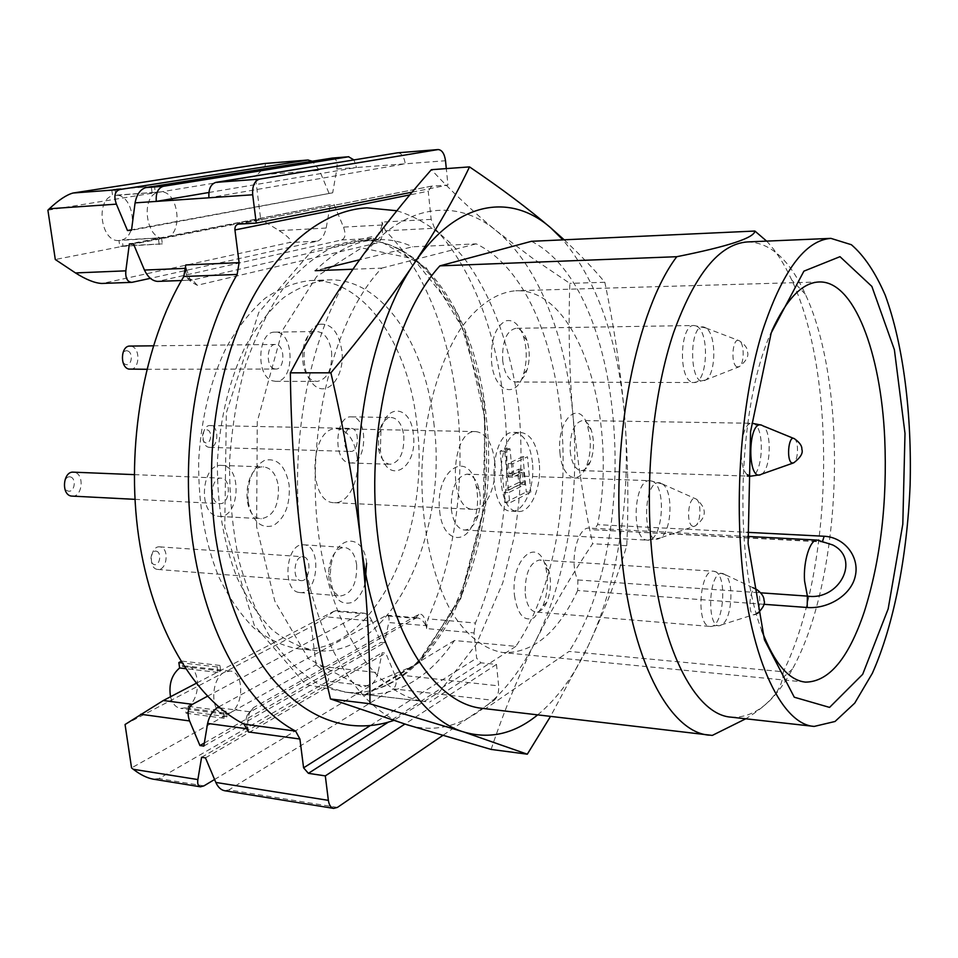 <?xml version="1.0" encoding="UTF-8"?>
<svg xmlns="http://www.w3.org/2000/svg" width="958" height="958" viewBox="0 0 958 958"><rect width="100%" height="100%" fill="white"/><g stroke="black" fill="none" stroke-linecap="round" stroke-linejoin="round"><path stroke-width="0.72" stroke-dasharray="4.79 3.59" d="M352.939 269.234L381.775 268.12C335.12 316.643 306.153 427.34 317.697 527.259C329.013 627.334 376.745 696.801 425.975 701.699L365.381 694.442C399.558 695.077 429.244 677.102 454.451 640.507L515.835 646.351C592.523 533.881 573.579 290.645 476.198 243.859L412.611 246.781L359.573 259.798M324.954 268.288L315.17 270.695C335.096 251.02 355.765 240.674 377.153 239.656C389.403 239.129 401.234 241.5 412.611 246.781M515.835 646.351L429.639 702.034M454.451 640.507L365.381 694.442M381.775 268.12L476.198 243.859M316.092 664.876L311.326 626.544L326.379 616.88L371.979 621.024L380.937 642.399L384.541 642.746L388.744 622.544L426.226 625.646L426.549 628.58L474.03 632.939L476.641 658.17L480.94 662.84L496.484 664.421L498.651 685.868L394.684 674.48L385.739 653.116L382.134 652.745L377.991 672.648L317.697 666.038L316.092 664.876L230.124 712.884L224.148 714.153C210.053 713.47 210.401 678.468 224.579 672.169L230.136 671.031C244.23 671.63 244.194 706.058 230.124 712.884L131.557 767.909M125.055 724.511L311.326 626.544M47.9 210.185L160.058 191.935C178.799 189.576 184.02 235.405 165.423 237.907L164.034 238.075C146.346 240.398 140.096 196.953 157.603 192.438L255.343 176.368L260.672 219.214L55.301 259.51M417.077 425.568C409.21 345.599 364.806 278.227 310.404 280.526C295.004 282.227 279.904 288.154 265.079 298.309C250.745 310.871 237.847 327.205 226.411 347.299C210.389 380.589 201.144 418.49 198.653 461.026C198.222 503.633 204.868 542.084 218.556 576.381C228.603 597.217 240.35 614.389 253.786 627.909C267.881 639.058 282.55 646.003 297.782 648.758C372.794 657.38 430.98 534.372 417.077 425.568M185.984 268.36L185.804 264.959M186.307 268.707L190.882 281.748L197.216 285.28L377.787 242.841C381.5 240.973 383.008 235.141 382.314 225.334L381.967 222.1L385.511 230.806C466.306 311.985 482.856 495.873 427.939 618.844L426.549 628.58M426.226 625.646C424.921 617.024 422.454 613.264 418.826 614.365L253.451 707.675L250.266 711.363C247.99 716.117 247.248 721.865 248.014 728.607L248.457 731.936M385.511 230.806L434.597 228.243C513.26 311.099 529.044 497.789 475.408 623.023L427.939 618.844M474.03 632.939L475.408 623.023M434.597 228.243L431.148 219.37L428.238 191.217L409.844 194.893M132.97 282.203L102.973 283.317L289.34 242.554L317.481 241.153L150.37 278.335M317.481 241.153C321.66 239.56 324.558 235.189 326.187 228.052L330.282 204.641L129.354 243.907M330.282 204.641L133.378 243.703M334.019 204.401L343.503 227.118C345.982 234.075 345.359 238.362 341.635 239.955L157.651 281.401M341.635 239.955L373.201 238.386L192.606 280.011L158.777 281.257M332.821 158.034C336.378 158.633 337.719 162.297 336.857 169.015L332.689 192.809L131.497 230.303M332.689 192.809L131.557 229.776M328.941 193.073L319.457 170.344L312.32 161.243M208.904 192.498L356.544 167.518L445.506 160.74M238.59 224.112L431.759 186.139L447.961 185.038L446.308 168.596M431.759 186.139L428.238 191.217M326.187 228.052L279.137 230.615L260.672 219.214M255.343 176.368L256.744 175.122L319.457 170.344M207.419 696.274L361.358 613.623L334.031 611.204L196.127 683.353M204.329 743.025L380.937 642.399M371.979 621.024C369.836 616.317 367.118 613.695 363.789 613.144L361.358 613.623M203.814 746.09L384.541 642.746M218.687 706.92L386.781 615.168C388.9 615.623 389.547 618.078 388.744 622.544M219.813 707.878L250.301 711.842L415.365 618.401L384.781 615.695M337.408 807.414L228.842 789.895L393.175 688.838L494.065 700.418L442.644 735.54M228.842 789.895L224.555 790.709M205.467 757.874L385.739 653.116M394.684 674.48C397.043 681.162 396.54 685.952 393.175 688.838M201.587 757.287L382.134 652.745M214.58 779.489L369.896 686.156C373.692 683.353 376.398 678.851 377.991 672.648M203.946 785.871L158.92 778.603L327.648 681.306L369.896 686.156M118.96 240.506C101.117 242.458 94.986 200.114 112.601 195.683L111.727 189.588L114.948 189.085L115.81 195.169C133.533 194.067 139.209 235.021 122.145 239.895L122.995 245.907L119.81 246.529L118.96 240.506L161.507 237.764L122.145 239.895M152.118 192.833L151.268 186.63L154.454 186.127L155.292 192.307L112.601 195.683M155.292 192.307L115.81 195.169M161.507 237.764L162.345 243.871L119.81 246.529M159.196 244.506L158.357 238.386M162.345 243.871L122.995 245.907M151.268 186.63L111.727 189.588M154.454 186.127L114.948 189.085M170.524 696.753C172.344 703.627 175.721 707.507 180.667 708.405L185.277 707.83L186.044 713.183L188.906 711.638L188.151 706.297C201.348 697.963 200.258 666.636 186.702 666.026L182.511 666.505L181.757 661.104L180.918 661.523M223.406 712.86L224.148 718.284L226.974 716.704L226.232 711.291L223.406 712.86L185.277 707.83M226.232 711.291L188.151 706.297M220.711 670.923L219.969 665.439L217.107 666.924L217.861 672.42L220.711 670.923L182.511 666.505M217.861 672.42L185.457 668.648M217.107 666.924L181.757 662.888M219.969 665.439L181.757 661.104M224.148 718.284L186.044 713.183M226.974 716.704L188.906 711.638M334.031 611.204L326.379 616.88M279.137 230.615C288.993 237.033 292.394 241.009 289.34 242.554M102.973 283.317L101.74 283.46M264.468 163.531C266.911 164.213 264.336 168.069 256.744 175.122M158.92 778.603L153.076 779.141M317.697 666.038C327.085 673.33 330.402 678.42 327.648 681.306M398.037 152.789C401.821 153.4 404.228 157.064 405.258 163.806L208.94 197.791M336.857 169.015L356.544 167.518L353.957 159.914M319.433 324.319C303.027 328.271 298.249 368.471 312.5 383.511C326.271 399.354 345.359 377.177 341.85 350.58C338.581 331.767 331.109 323.014 319.433 324.319M248.146 501.573C252.17 520.984 260.492 529.032 273.114 525.702C285.005 518.374 290.346 504.77 289.124 484.904C285.496 465.923 277.377 457.708 264.767 460.247C252.481 467.145 246.936 480.916 248.146 501.573M366.603 563.292C364.136 532.444 335.072 534.121 330.845 566.717L330.223 574.824C332.031 596.978 339.431 606.139 352.448 602.331C358.16 599.073 362.364 592.798 365.058 583.506M413.353 434.357C411.221 406.096 386.541 402.156 380.913 430.393L380.422 450.895C386.074 486.999 418.263 469.48 413.353 434.357M357.142 457.229C354.448 439.746 347.718 430.25 336.941 428.753C309.434 426.094 306.788 503.453 334.402 502.687C348.257 503.956 360.16 479.623 357.142 457.229M434.178 425.891C426.43 345.431 382.446 277.616 328.45 279.892C313.182 281.592 298.178 287.556 283.46 297.77C269.222 310.428 256.409 326.87 245.032 347.107C229.118 380.637 219.909 418.826 217.418 461.672C216.975 504.591 223.549 543.318 237.129 577.854C247.104 598.822 258.756 616.102 272.096 629.693C286.083 640.902 300.632 647.871 315.757 650.614C390.181 659.164 447.889 535.342 434.178 425.891M494.735 461.469C492.304 443.111 486.065 433.16 476.03 431.603C450.392 428.861 447.602 510.339 473.372 509.357C486.281 510.602 497.453 484.988 494.735 461.469M412.144 192.151L447.961 185.038M496.484 664.421L404.887 724.068M494.065 700.418C497.441 697.424 498.974 692.574 498.651 685.868M403.809 435.758C404.324 452.643 399.833 462.151 390.313 464.283L388.517 464.007C383.499 462.247 380.134 457.062 378.41 448.44L378.781 432.753C381.32 423.017 385.535 417.939 391.439 417.496C398.025 418.418 402.144 424.502 403.809 435.758M331.6 351.969C332.306 369.333 327.516 379.152 317.218 381.452L314.356 380.973C297.291 376.734 299.471 330.33 316.667 331.48C324.558 332.39 329.54 339.216 331.6 351.969M278.407 486.508C279.041 505.704 273.329 516.446 261.271 518.721L259.738 518.518C240.278 515.859 244.266 464.738 263.725 466.917C271.533 468.007 276.419 474.545 278.407 486.508M356.651 564.885C357.083 583.434 351.802 593.78 340.82 595.936L340.186 595.852C332.989 593.78 329.121 586.404 328.594 573.746L329.073 567.543C331.684 554.658 336.845 547.952 344.545 547.437C351.011 548.503 355.047 554.323 356.651 564.885M418.826 614.365L415.365 618.401M250.301 711.842L253.451 707.675M197.216 285.28L192.606 280.011M373.201 238.386L377.787 242.841M382.314 225.334L382.014 225.022C380.266 231.932 377.392 236.375 373.392 238.338M247.475 728.2L246.194 723.41L246.17 718.668L247.14 715.339L250.062 711.974M415.544 618.305L417.664 617.898C421.017 618.545 423.795 621.215 425.999 625.921M192.342 280.059L187.073 277.676L185.672 271.318M127.63 350.915C133.569 352.688 131.809 366.375 125.869 364.531C119.882 362.819 121.678 348.987 127.63 350.915M130.36 369.309C139.545 369.872 140.766 348.604 131.689 346.341L129.941 346.077M274.204 368.806L275.724 369.058C285.46 369.596 285.149 343.79 275.413 344.461C266.671 343.886 265.534 366.603 274.204 368.806M272.767 380.865L275.688 381.332C295.22 382.458 294.609 330.809 275.066 332.139C257.57 331.013 255.403 376.686 272.767 380.865M207.395 429.938C212.676 431.292 211.083 444.272 205.814 442.836C200.485 441.53 202.102 428.43 207.395 429.938M211.299 425.711L210.173 425.544C201.779 424.777 200.306 445.698 208.652 447.242L209.682 447.386C218.065 448.176 219.621 427.424 211.299 425.711M349.67 451.29L350.628 451.446C359.214 452.224 359.789 428.046 351.179 428.394C343.251 427.603 341.778 449.685 349.67 451.29M348.377 462.678L350.197 462.965C367.417 464.522 368.579 416.155 351.287 416.862C335.42 415.293 332.57 459.66 348.377 462.678M70.269 476.892C76.676 478.186 74.796 492.496 68.389 491.131C61.935 489.897 63.851 475.443 70.269 476.892M72.173 496.172C82.52 497.286 84.687 473.911 74.413 472.294L73.359 472.162M218.939 503.525L219.789 503.645C230.291 504.746 231.573 478.006 221.011 478.15C211.131 477.06 209.072 502.076 218.939 503.525M217.406 516.17L218.951 516.374C240.039 518.613 242.59 465.073 221.394 465.408C201.623 463.241 197.623 513.512 217.406 516.17M156.226 551.173C161.89 552.083 160.202 565.615 154.525 564.633C148.813 563.771 150.538 550.108 156.226 551.173M160.214 546.922L159.675 546.862C150.346 545.617 148.011 568.489 157.399 569.387L157.795 569.435C167.135 570.705 169.554 548.012 160.214 546.922M300.668 580.572L301.052 580.62C310.224 581.877 312.164 556.826 302.92 556.742C294.07 555.484 291.759 579.698 300.668 580.572M299.291 592.475L299.938 592.559C318.343 595.074 322.223 544.946 303.674 544.803C285.951 542.312 281.436 590.93 299.291 592.475M355.19 266.001C398.289 204.018 454.739 195.923 496.304 230.77C538.444 265.079 566.178 337.132 572.98 415.533C579.985 494.017 566.525 578.943 535.642 640.974C505.165 702.968 456.259 740.163 407.282 724.811C358.555 710.992 313.038 638.399 301.075 538.647C288.035 439.65 311.757 326.163 355.19 266.001M537.642 714.896C557.364 698.55 574.237 675.534 588.224 645.836C618.15 582.536 631.274 496.136 624.664 416.263C618.197 340.797 597.612 281.999 562.933 239.871M712.297 735.409L485.562 708.633L569.088 651.404L783.309 671.786L782.53 678.025C780.279 691.556 768.017 705.148 745.743 718.787M485.562 708.633L482.006 708.321M531.462 241.308C625.562 289.364 643.297 536.528 569.088 651.404M564.178 239.811C580.129 254.672 593.685 268.827 604.821 282.275C614.222 327.456 620.844 372.111 624.664 416.263C628.041 460.283 628.735 503.429 626.748 545.701C617.239 577.65 604.402 611.024 588.224 645.836L550.515 716.416M491.095 749.419C504.004 711.135 518.853 674.995 535.642 640.974C552.826 606.977 571.83 574.572 592.631 543.725C583.578 501.525 577.027 458.798 572.98 415.533C569.327 372.375 568.286 328.319 569.842 283.364L532.193 257.965L496.304 230.77C473.432 212.077 451.781 191.72 431.363 169.698M604.821 282.275L569.842 283.364M626.748 545.701L592.631 543.725M761.406 474.234L761.43 474.222C771.046 469.612 772.1 430.837 762.748 425.759L762.077 425.376M723.027 573.591C707.782 568.729 705.926 634.232 721.578 624.856L721.578 624.844C732.032 620.257 734.535 580.476 724.775 574.465L723.027 573.591M660.78 483.119C642.399 476.102 641.573 549.629 660.134 537.989L660.17 537.965C671.857 532.193 673.642 490.831 662.517 484.041L660.78 483.119M705.495 327.744C688.119 317.948 688.479 391.463 705.699 379.943L705.735 379.919C716.368 374.195 716.524 333.635 705.89 327.983L705.495 327.744M508.494 490.005L504.71 451.242L509.991 448.823L512.734 477.156L522.302 472.522L523.272 482.688L508.494 490.005L503.908 489.825L500.112 451.122L505.405 448.703L508.159 477L517.763 472.366L518.733 482.521L523.272 482.688M530.828 492.137L527.475 456.762L512.793 463.696L513.787 473.971L523.343 469.36L524.792 484.592L508.746 492.58L509.74 502.842L530.828 492.137L526.301 491.957L522.936 456.631L527.475 456.762M517.763 472.366L522.302 472.522M508.159 477L512.734 477.156M505.405 448.703L509.991 448.823M500.112 451.122L504.71 451.242M518.733 482.521L503.908 489.825M522.936 456.631L508.219 463.552L512.793 463.696M508.219 463.552L509.225 473.803L513.787 473.971M509.225 473.803L518.793 469.204L523.343 469.36M518.793 469.204L520.254 484.413L524.792 484.592M520.254 484.413L504.159 492.388L508.746 492.58M504.159 492.388L505.165 502.639L509.74 502.842M505.165 502.639L526.301 491.957M570.226 451.266C571.435 461.804 574.525 468.151 579.47 470.306L581.075 470.594C584.739 470.522 587.841 467.588 590.379 461.78C594.223 451.218 594.499 440.56 591.194 429.807C588.966 423.879 586.021 420.79 582.368 420.55C573.914 422.885 569.866 433.136 570.226 451.266M525.212 593.649C526.541 604.378 529.906 610.474 535.294 611.958L535.869 612.042C540.144 612.138 543.821 608.821 546.874 602.091C550.79 592.092 551.509 581.877 549.018 571.435C546.922 564.334 543.749 560.526 539.51 559.999C529.702 562.466 524.936 573.674 525.212 593.649M451.314 509.189C452.883 520.865 456.774 527.726 462.977 529.798L464.367 530.002C470.27 529.846 474.857 524.972 478.138 515.368C480.641 506.998 481.024 498.531 479.287 489.981C476.892 480.126 472.761 474.845 466.893 474.162C456.044 476.749 450.847 488.424 451.314 509.189M502.639 360.16C504.052 371.608 507.596 378.721 513.26 381.512L515.859 382.026C520.685 381.727 524.433 377.62 527.128 369.716C529.942 359.98 529.906 350.257 527.02 340.533C524.277 332.642 520.481 328.582 515.644 328.331C506.435 330.833 502.1 341.443 502.639 360.16M532.468 462.642C530.121 444.033 524.038 433.95 514.218 432.381C489.143 429.615 486.317 512.231 511.524 511.189C524.146 512.434 535.091 486.46 532.468 462.642M832.753 544.97L820.467 541.521L594.116 529.834L597.624 524.661L747.456 532.325M763.837 604.294L577.686 590.511L577.878 579.949C568.801 563.543 577.315 526.074 589.445 528.133L593.182 529.499M559.963 452.823C561.819 478.389 578.68 486.341 586.296 466.378C589.625 458.056 590.894 448.679 590.116 438.237L587.362 425.017C578.955 398.444 556.323 420.275 559.963 452.823M514.47 595.445C517.5 614.641 524.062 622.065 534.181 617.694L542.791 606.306C547.868 593.385 548.79 580.165 545.557 566.669C538.085 535.067 510.195 559.46 514.47 595.445M439.674 510.997C442.345 542.467 466.869 546.91 474.701 518.925C477.946 508.111 478.437 497.178 476.186 486.113C469.204 447.709 434.477 469.6 439.674 510.997M491.55 361.705C493.933 392.229 516.254 399.797 523.535 374.003C527.187 361.429 527.139 348.844 523.403 336.282C519.08 324.259 513.201 319.122 505.74 320.87C495.346 326.534 490.616 340.138 491.55 361.705M539.234 462.846C536.899 444.201 530.84 434.094 521.068 432.525C496.1 429.759 493.262 512.578 518.362 511.512C530.936 512.758 541.845 486.724 539.234 462.846M577.686 590.511C557.975 632.603 533.199 653.296 503.345 652.602C484.425 649.656 466.211 635.621 451.062 611.18C431.735 576.321 420.682 523.727 421.963 468.678C424.454 413.664 439.075 361.956 460.75 328.498C477.922 305.063 496.256 292.477 515.739 290.753C578.979 288.011 618.557 417.892 597.624 524.661M772.004 330.546C738.019 402.192 732.738 556.622 761.73 630.424M747.408 241.931C770.328 242.314 789.631 259.738 805.331 294.202C849.111 388.002 842.597 578.381 792.494 668.971C774.483 702.274 754.03 718.332 731.134 717.159M766.628 241.105C776.004 251.02 784.374 264.001 791.751 280.035C837.699 378.171 833.244 570.226 783.309 671.786M348.736 692.478C436.848 698.478 501.681 549.293 486.448 419.209C477.671 321.421 425.831 237.057 360.388 240.482L333.779 246.601C316.068 255.403 299.291 269.21 283.484 288.047C268.599 309.59 256.026 335.025 245.739 364.351C237.117 395.379 231.716 427.951 229.549 462.091C229.381 496.28 232.531 529.151 239.009 560.693C247.272 590.655 258.073 616.892 271.449 639.405C285.939 659.272 301.722 674.204 318.798 684.204L344.916 692.119L348.736 692.478M484.856 418.191L483.227 510.41L460.702 596.259L419.616 662.373L364.998 695.484L305.686 684.503L254.325 625.418L224.759 527.104L226.339 412.73L258.792 312.416L312.224 250.361L372.339 236.602L426.25 267.761L465.301 332.797L484.856 418.191M370.351 725.529L476.641 658.17M431.148 219.37L381.967 222.1M382.014 225.022L343.503 227.118M480.94 662.84L388.385 722.116M794.074 438.524L794.421 438.728C798.888 441.207 798.337 460.63 793.739 462.846L792.877 463.145M755.838 589.062L756.772 589.505C761.466 592.451 760.221 612.401 755.215 614.593L753.718 614.856C747.348 614.09 749.719 586.811 755.934 589.086M692.993 526.337C685.593 524.745 688.275 495.454 695.508 498.675L696.358 499.13C701.699 502.459 700.789 523.236 695.173 526.014L692.993 526.337M736.906 366.854C730.2 364.028 732.666 336.342 739.229 340.701L739.42 340.82C744.522 343.563 744.414 363.932 739.301 366.698L736.906 366.854M751.994 423.256L753.707 423.664C765.658 427.903 762.688 477.814 750.557 476.186M747.3 474.677C737.037 466.666 740.702 422.813 751.551 423.268L582.368 420.55M714.417 571.363C728.08 573.674 723.745 628.747 710.022 626.424L709.519 626.352C695.64 625.131 699.795 568.753 713.554 571.219L714.417 571.363M651.691 481.012C667.139 484.94 663.02 542.36 647.404 540.168L646.171 539.965C630.484 537.282 634.316 478.401 649.991 480.688L651.691 481.012M696.67 326.211C710.046 332.127 707.459 383.919 693.843 382.541L691.556 382.002C678.001 377.189 680.288 324.067 693.987 325.504L696.67 326.211M817.402 540.096L821.222 541.881L822.706 540.827M577.878 579.949L760.844 592.834M377.153 239.656L360.388 240.482C423.34 236.818 475.479 320.307 484.305 418.826C500.208 551.976 431.316 703.376 344.916 692.119L425.975 701.699M160.058 191.935L154.573 192.342M164.034 238.075L158.561 238.374M230.136 671.031L186.702 666.026M224.148 714.153L180.667 708.405M297.782 648.758L315.757 650.614M310.404 280.526L328.45 279.892M334.402 502.687L473.372 509.357M336.941 428.753L476.03 431.603M378.41 448.44L380.422 450.895M378.781 432.753L380.913 430.393M328.594 573.746L330.223 574.824M329.073 567.543L330.845 566.717M335.324 610.629L363.789 613.144M386.781 615.168L417.664 617.898M181.445 280.526L191.516 280.155M187.073 277.676L190.882 281.748M247.14 715.339L250.266 711.363M431.459 186.163L238.267 224.148M146.778 369.285L275.724 369.058M153.328 345.814L275.413 344.461M275.688 381.332L317.218 381.452M275.066 332.139L316.667 331.48M209.682 447.386L350.628 451.446M210.173 425.544L351.179 428.394M350.197 462.965L390.313 464.283M351.287 416.862L391.439 417.496M134.958 499.346L219.789 503.645M134.264 474.629L221.011 478.15M218.951 516.374L261.271 518.721M221.394 465.408L263.725 466.917M157.795 569.435L301.052 580.62M159.675 546.862L302.92 556.742M299.938 592.559L340.82 595.936M303.674 544.803L344.545 547.437M757.61 613.431L721.578 624.844L710.022 626.424L535.869 612.042M662.517 484.041L696.334 499.118C707.267 508.53 706.884 517.488 695.173 526.002L660.17 537.965M705.89 327.983L739.408 340.809C744.917 344.533 747.611 348.233 747.491 351.933C748.952 356.125 746.222 361.046 739.301 366.698L705.735 379.919M794.398 438.716L793.559 438.369M752.88 587.673L724.775 574.465M759.802 474.833L761.37 474.246M762.808 425.783L761.155 425.065M724.811 574.477L713.554 571.219L539.51 559.999M464.367 530.002L647.404 540.168L660.098 537.989M662.565 484.065L649.991 480.688L466.893 474.162M515.859 382.026L693.843 382.541L705.663 379.955M705.926 328.007L693.987 325.504L515.644 328.331M581.075 470.594L747.24 476.078M747.659 536.444L589.445 528.133M591.194 429.807L587.362 425.017M590.379 461.78L586.296 466.378M549.018 571.435L545.557 566.669M546.874 602.091L542.791 606.306M479.287 489.981L476.186 486.113M478.138 515.368L474.701 518.925M527.02 340.533L523.403 336.282M527.128 369.716L523.535 374.003M511.524 511.189L518.362 511.512M514.218 432.381L521.068 432.525M594.116 529.834L821.222 541.881L832.682 544.97M819.21 281.963L515.739 290.753M805.51 682.12L503.345 652.602M805.331 294.202L791.751 280.035M792.494 668.971L782.542 678.025M256.624 526.744L257.283 421.568L282.359 330.534L316.727 276.419L361.609 247.882L413.497 258.816L458.211 314.523L484.353 403.605L485.191 504.998L460.822 598.51L416.419 664.648L362.699 687.521L308.5 658.769L274.826 601.157L256.624 526.744M396.851 210.748C421.927 218.424 444.272 234.135 463.876 257.882C492.759 296.321 511.297 349.263 518.589 406.875C522.948 450.715 521.415 494.34 513.991 537.749L502.77 582.847L476.354 644.171L439.447 691.951L393.606 720.476"/><path stroke-width="1.44" d="M315.17 270.695L352.939 269.234M359.573 259.798L324.954 268.288M163.339 186.295L348.544 156.777L332.234 158.082L145.867 187.6L163.339 186.295C158.046 187.984 155.699 193.013 156.274 201.408L208.94 197.791C208.389 189.217 210.712 184.08 215.909 182.367L259.57 179.11L437.878 149.592L398.037 152.789M215.909 182.367L397.462 152.837M312.32 161.243L307.937 160.034L119.906 189.528C114.768 191.181 113.595 196.055 116.397 204.15L49.337 208.76L47.9 210.185L55.301 259.51L75.478 272.934L125.833 270.839L129.354 243.907L133.378 243.703L144.442 270.06L185.96 268.336L185.672 271.318M244.062 724.14L295.615 731.098L299.914 739.037L248.457 731.936L244.062 724.14C194.761 699.053 152.083 628.448 138.718 537.079C125.438 445.769 143.963 342.82 183.804 276.491L185.804 264.959L239.105 262.672L234.938 229.956C234.746 226.747 235.86 224.819 238.267 224.148L256.241 223.094L252.696 194.773L208.94 197.791M295.615 731.098C247.356 705.807 205.515 633.921 192.498 540.611C179.553 447.362 197.935 342.102 237.141 274.443L183.804 276.491M299.914 739.037L303.59 767.837L370.351 725.529M239.105 262.672L237.141 274.443M150.37 278.335L131.893 282.347C127.306 281.939 125.282 278.095 125.833 270.839M181.445 280.526L157.651 281.401C152.286 281.005 147.891 277.221 144.442 270.06M208.904 192.498L156.274 201.408L135.078 202.868L131.497 230.303L127.474 230.531L116.397 204.15M135.078 202.868C136.731 194.39 140.323 189.301 145.867 187.6M131.557 229.776L127.474 230.531M307.937 160.034L263.905 163.578L73.047 193.025L119.906 189.528M446.308 168.596L445.506 160.74C444.452 153.651 441.997 149.927 438.165 149.556L437.878 149.592M196.127 683.353L163.315 700.526L192.45 704.322L207.419 696.274M192.45 704.322C187.888 707.675 186.93 713.219 189.576 720.943L199.935 745.528L204.329 743.025M199.935 745.528L203.814 746.09L207.599 723.41C209.251 716.201 212.556 710.932 217.502 707.579L218.687 706.92M442.644 735.54L337.408 807.414L333.707 808.396C330.857 807.738 329.085 805.055 328.366 800.361L325.313 775.884L308.404 773.345L303.59 767.837M333.707 808.396L224.555 790.709C220.879 789.931 217.969 787.165 215.825 782.435L205.467 757.874L201.587 757.287L197.875 779.572C197.276 783.836 198.138 786.255 200.45 786.805L203.946 785.871L214.58 779.489M200.45 786.805L153.076 779.141C146.885 777.944 140.287 774.663 133.306 769.298L131.557 767.909L125.055 724.511L163.315 700.526M180.918 661.523L178.859 662.553L179.625 667.977C171.638 674.767 168.608 684.359 170.524 696.753M185.457 668.648L179.625 667.977M181.757 662.888L178.859 662.553M131.893 282.347L101.74 283.46C94.818 283.113 86.064 279.604 75.478 272.934M49.337 208.76C58.689 200.018 66.593 194.773 73.047 193.025M353.957 159.914L348.544 156.777M365.058 583.506L366.603 563.292M256.241 223.094L412.144 192.151M259.57 179.11C254.445 180.834 252.158 186.056 252.696 194.773M404.887 724.068L325.313 775.884M153.328 345.814L129.941 346.077C120.756 345.551 119.642 367.01 128.755 369.081L146.778 369.285M134.264 474.629L73.359 472.162C63.024 471.085 60.965 494.651 71.287 496.064L134.958 499.346M562.933 239.871L550.946 228.028C510.806 192.402 456.068 200.414 414.048 263.654C371.716 325.025 348.401 441.171 360.938 542.372C372.423 644.351 416.61 718.249 463.84 732.008C489.778 739.552 514.374 733.84 537.642 714.896M745.743 718.787L712.297 735.409L482.006 708.321C434.297 703.639 387.99 632.963 377.129 530.672C366.064 428.549 394.48 315.326 439.878 265.869L676.767 256.708C728.272 246.41 754.317 237.847 754.892 231.046L766.628 241.105M754.892 231.046L531.462 241.308L439.878 265.869M469.516 166.896L431.363 169.698C404.384 200.294 378.985 232.387 355.19 266.001C331.887 299.507 310.272 335.108 290.346 372.842C290.969 429.376 294.549 484.64 301.075 538.647C308.045 592.715 317.84 646.147 330.474 698.969L407.282 724.811L491.095 749.419L527.307 754.197L463.84 732.008L369.944 703.759C370.135 651.62 367.13 597.828 360.938 542.372C354.256 487.011 344.245 430.489 330.881 372.83C363.25 334.378 390.972 297.986 414.048 263.654C436.68 229.297 455.17 197.037 469.516 166.896C501.381 188.451 528.529 208.832 550.946 228.028L564.178 239.811M550.515 716.416L527.307 754.197M290.346 372.842L330.881 372.83M369.944 703.759L330.474 698.969M762.077 425.376C747.611 418.095 746.725 483.503 761.406 474.234L792.877 463.145M760.844 592.834L807.402 596.115C839.136 600.929 861.158 559.244 832.753 544.97L817.402 540.096L747.659 536.444M822.706 540.827L824.155 536.252C844.716 537.21 859.793 557.077 855.278 576.105C851.231 595.205 828.143 609.156 807.163 607.492L763.837 604.294M761.73 630.424C774.16 663.14 788.745 680.372 805.51 682.12C828.969 681.904 848.572 658.433 864.308 611.731C880.618 559.939 887.407 502.112 884.713 438.225C880.917 352.915 854.081 280.634 819.21 281.963C802.373 282.562 786.638 298.764 772.004 330.546M904.999 433.411L902.807 524.158L888.174 608.869L862.679 674.324L829.568 707.399L794.278 697.208L764.436 639.788L748.114 543.749L750.569 431.651L771.226 332.845L803.906 271.15L839.998 256.672L871.852 286.394L894.389 349.718L904.999 433.411M740.726 548.946C735.624 474.713 744.091 391.295 762.233 331.767C782.123 271.413 805.019 240.278 830.909 238.374L851.363 244.709C864.164 255.714 875.456 272.575 885.264 295.292C903.358 344.629 911.992 414.203 910.1 485.395C907.118 556.55 893.742 625.358 872.319 673.342L854.728 703.124L835.029 721.482L814.204 726.415C780.542 724.607 747.575 653.787 740.726 548.946M814.204 726.415L731.134 717.159C694.646 714.943 658.829 645.692 651.081 543.857C645.309 471.743 654.122 390.816 673.474 332.965C694.706 274.275 719.35 243.931 747.408 241.931L830.909 238.374M709.267 735.169C669.343 732.463 629.825 658.409 621.047 548.778C610.845 437.207 636.83 309.338 676.767 256.708M409.844 194.893L234.938 229.956M217.502 707.579L219.813 707.878M247.751 728.894L207.599 723.41M189.576 720.943L140.706 714.261M133.306 769.298L197.875 779.572M215.825 782.435L328.366 800.361M388.385 722.116L308.404 773.345M794.398 438.716C799.619 442.416 802.109 445.937 801.858 449.254C803.259 453.062 800.553 457.589 793.739 462.834L792.015 463.001C786.207 461.097 788.398 435.219 794.074 438.524M755.934 589.086L756.784 589.505C761.706 593.277 764.113 596.87 763.993 600.271C765.418 603.336 763.286 607.719 757.61 613.431M747.24 476.078L750.557 476.186L747.3 474.677M751.994 423.256L761.155 425.065M807.163 607.492L807.402 596.115L804.564 580.955C803.115 561.16 810.205 538.983 817.402 540.096M747.456 532.325L824.155 536.252M264.192 163.543L308.236 159.998M332.534 158.046L348.844 156.741M397.75 152.801L438.165 149.556M793.559 438.369L762.748 425.759M755.838 589.062L752.88 587.673M750.557 476.186L759.802 474.833M393.606 720.476C379.164 725.469 364.363 727.014 349.191 725.134C320.99 721.242 295.232 705.603 271.928 678.216C243.104 642.423 224.184 594.343 215.167 533.977C207.12 469.683 212.353 407.94 230.878 348.748C258.492 264.252 312.763 211.011 366.914 207.838L396.851 210.748"/></g></svg>
